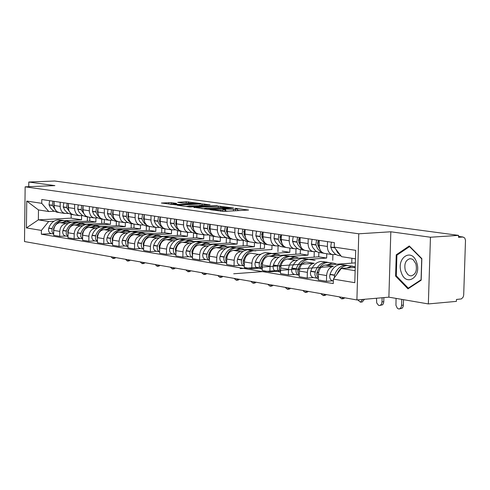 <?xml version="1.0" encoding="UTF-8"?>
<svg xmlns="http://www.w3.org/2000/svg" width="490" height="490" viewBox="0 0 490 490"><rect width="100%" height="100%" fill="white"/><g stroke="black" fill="none" stroke-linecap="round" stroke-linejoin="round"><path stroke-width="0.73" d="M209.861 209.616L223.501 211.435L248.602 210.032L235.065 208.324L237.534 208.973L235.482 209.371L222.521 208.967L224.959 209.616L222.87 210.02L209.861 209.616M171.224 202.646L161.388 203.019L176.082 204.845L200.937 203.54L186.188 201.739L177.729 202.333L182.856 203.038L196.484 203.344L194.744 203.662L178.813 204.44L171.567 204.012L176.682 203.436L171.224 202.646L171.194 204.355L170.134 204.275M390.824 231.782L388.882 297.167L428.346 303.929L430.453 237.234L390.824 231.782L358.76 233.797L25.149 186.831L54.898 185.618L28.788 182.035L54.647 181.018L458.579 235.378L458.518 237.307L462.842 237.019L458.542 236.443M430.453 237.234L458.579 235.378M193.991 207.331L208.544 209.353L233.565 207.987L218.295 206.119L193.985 207.589M189.759 207.001L177.209 205.218L202.094 203.907L210.045 204.783L199.614 205.39L202.793 206.076L217.309 205.757L189.759 207.001M28.788 182.035L28.732 186.684M428.346 303.929L456.404 301.381L456.472 299.457L461.409 298.918L463.197 297.069L463.693 294.992L465.5 240.302L464.753 237.987L462.842 237.019M388.882 297.167L356.904 299.947L24.5 241.558L25.149 186.831M355.464 258.812L341.616 256.68L334.235 247.113L355.697 250.329L354.797 282.681L333.378 279.11L341.297 268.453L355.127 270.676M41.399 230.416L26.429 227.917L26.748 201.084L41.742 203.326L48.786 211.527L38.477 209.941L38.349 219.851L48.657 221.505L41.399 230.416L41.35 234.202L333.255 283.581L333.378 279.11M334.235 247.113L334.358 242.63L41.791 199.534L41.742 203.326M358.76 233.797L356.904 299.947M395.602 276.109L407.974 288.849L421.173 280.2L421.847 258.616L409.285 245.962L396.238 254.806L395.602 276.109L396.502 276.042M355.219 267.411L341.297 268.453M51.45 233.632L41.35 234.202M332.765 280.819L326.45 281.321L318.261 279.937L318.414 274.21L326.603 275.564C327.149 270.266 329.427 267.209 333.439 266.389L233.706 273.775M313.502 277.585L307.212 278.075L307.359 272.379C307.892 267.136 310.164 264.11 314.163 263.302L240.18 268.661M314.163 263.302L306.121 262.015C302.128 262.818 299.868 265.831 299.335 271.05L299.188 276.721L307.212 278.075M294.637 274.425L288.365 274.896L288.506 269.255C289.033 264.067 291.287 261.072 295.274 260.282L297.504 260.123M318.843 252.46L318.733 256.821L287.397 259.02C283.422 259.81 281.168 262.787 280.641 267.957L280.507 273.573L288.365 274.896M276.146 271.319L269.898 271.785L270.027 266.199C270.547 261.06 272.795 258.101 276.77 257.317L278.988 257.164M300.382 249.643L300.272 253.936L269.047 256.08C265.084 256.864 262.842 259.81 262.322 264.925L262.193 270.486L269.898 271.785M258.022 268.281L251.793 268.734L251.921 263.204C252.436 258.114 254.671 255.186 258.628 254.414L260.839 254.267M258.628 254.414L251.064 253.208C247.113 253.973 244.878 256.889 244.369 261.954L244.247 267.46L251.793 268.734M240.253 265.298L234.049 265.739L234.171 260.264C234.679 255.229 236.903 252.332 240.847 251.572L243.046 251.425M264.533 244.124L264.435 248.338L233.43 250.384C229.492 251.137 227.274 254.022 226.766 259.039L226.65 264.496L234.049 265.739M222.834 262.377L216.654 262.812L216.77 257.385C217.272 252.399 219.483 249.526 223.409 248.779L225.602 248.638M247.125 241.448L247.027 245.625L216.133 247.615C212.213 248.363 210.008 251.217 209.506 256.184L209.395 261.587L216.654 262.812M205.751 259.51L199.595 259.933L199.706 254.561C200.196 249.624 202.401 246.782 206.308 246.047L208.489 245.907M230.049 238.82L229.957 242.96L199.173 244.902C195.271 245.637 193.072 248.461 192.582 253.385L192.472 258.732L199.595 259.933M188.993 256.699L182.862 257.115L182.966 251.793C183.45 246.899 185.643 244.087 189.538 243.359L191.713 243.224M213.291 236.247L213.205 240.339L182.537 242.244C178.648 242.967 176.461 245.76 175.977 250.635L175.873 255.933L182.862 257.115M172.554 253.943L166.441 254.347L166.545 249.073C167.023 244.228 169.203 241.448 173.086 240.731L175.249 240.596M196.851 233.718L196.772 237.773L166.214 239.628C162.343 240.339 160.169 243.114 159.685 247.94L159.593 253.189L166.441 254.347M156.42 251.235L150.332 251.627L150.43 246.409C150.902 241.607 153.076 238.851 156.941 238.146L159.091 238.018M180.712 231.231L180.632 235.255L150.197 237.068C146.339 237.766 144.176 240.51 143.705 245.294L143.613 250.494L150.332 251.627M140.587 248.583L134.53 248.963L134.615 243.793C135.087 239.034 137.243 236.309 141.096 235.61L143.239 235.482M164.873 228.812L164.799 232.781L134.481 234.551C130.634 235.243 128.478 237.962 128.013 242.697L127.927 247.854L134.53 248.963M125.048 245.974L119.009 246.348L119.095 241.221C119.56 236.511 121.704 233.81 125.538 233.118L127.676 232.995M149.315 226.447L149.248 230.355L119.046 232.082C115.217 232.762 113.074 235.457 112.614 240.149L112.535 245.257L119.009 246.348M109.791 243.414L103.776 243.781L103.856 238.704C104.315 234.03 106.453 231.354 110.268 230.68L112.394 230.557M134.04 224.089L133.978 227.972L103.892 229.657C100.083 230.331 97.951 232.995 97.498 237.65L97.418 242.709L103.776 243.781M94.809 240.902L88.819 241.258L88.898 236.223C89.345 231.599 91.477 228.946 95.281 228.279L97.394 228.162M119.039 221.786L118.978 225.627L89.015 227.274C85.217 227.942 83.098 230.582 82.651 235.188L82.577 240.204L88.819 241.258M80.097 238.434L74.131 238.783L74.204 233.791C74.651 229.204 76.765 226.582 80.556 225.921L82.657 225.81M104.303 219.514L104.241 223.33L74.4 224.941C70.621 225.596 68.508 228.205 68.067 232.781L68 237.748L74.131 238.783M65.648 236.009L59.707 236.352L59.774 231.403C60.215 226.858 62.322 224.261 66.089 223.605L68.183 223.495M89.823 217.291L89.768 221.07L60.05 222.644C56.283 223.287 54.182 225.878 53.747 230.41L53.68 235.335L59.707 236.352M335.956 254.543L332.441 254.61C329.188 253.636 327.498 250.917 327.375 246.452L327.504 241.619M326.603 275.564L326.45 281.321M319.296 240.412L319.174 245.221C319.296 249.667 320.981 252.381 324.233 253.348L324.668 253.416M355.348 262.867L325.238 265.072C321.226 265.886 318.953 268.93 318.414 274.21M316.656 251.578L313.153 251.646C309.907 250.678 308.222 247.983 308.094 243.561L308.222 238.777M300.18 237.595L300.058 242.354C300.186 246.758 301.871 249.441 305.111 250.408L305.546 250.476M297.749 248.675L294.257 248.736C291.023 247.775 289.339 245.11 289.21 240.731L289.327 235.996M308.988 259.308L326.652 258.059L326.769 253.74M281.45 234.839L281.334 239.549C281.468 243.91 283.147 246.568 286.374 247.524L286.809 247.591M279.22 245.833L275.741 245.888C272.52 244.933 270.835 242.293 270.701 237.956L270.811 233.271M290.411 256.374L308.039 255.149L308.149 250.874M263.093 232.131L262.983 236.799C263.118 241.117 264.796 243.751 268.018 244.7L268.447 244.767M261.06 243.046L257.593 243.095C254.377 242.152 252.705 239.53 252.564 235.237L252.668 230.594M272.207 253.495L289.792 252.301L289.896 248.069M245.104 229.479L245 234.104C245.141 238.379 246.813 240.988 250.023 241.931L250.451 241.999M243.254 240.308L239.194 240.198L237.503 239.261L236.131 237.717L234.869 234.177L234.882 227.979M254.353 250.672L271.901 249.508L271.999 245.312M227.464 226.882L227.378 232.266L228.046 235.292L230.086 238.122L232.811 239.285M225.798 237.632L221.75 237.515L220.065 236.59L218.699 235.059L217.444 231.55L217.45 225.406M236.848 247.903L254.353 246.764L254.451 242.611M210.173 224.334L210.094 229.663L210.755 232.664L212.795 235.47L215.508 236.621M208.679 235.004L204.649 234.888L202.97 233.963L201.604 232.45L200.349 228.971L200.349 222.889M219.679 245.19L237.142 244.081L237.234 239.965M193.213 221.841L193.14 227.115L193.801 230.086L195.835 232.873L198.542 234.012M191.89 232.425L187.872 232.303L186.2 231.39L184.84 229.89L183.585 226.441L183.579 220.42M202.842 242.532L220.255 241.441L220.341 237.368M176.578 219.385L176.51 224.616L177.172 227.556L179.199 230.318L181.894 231.452M186.384 239.916L203.687 238.857L203.767 234.82M175.414 229.896L171.414 229.773L169.748 228.867L168.395 227.378L167.133 223.961L167.127 217.995M160.261 216.984L160.193 222.166L160.861 225.075L162.876 227.813L165.565 228.94M159.25 227.415L155.263 227.293L153.603 226.392L152.255 224.916L151 221.529L150.981 215.618M170.238 237.344L187.425 236.315L187.505 232.315M144.244 214.626L144.183 219.759L144.85 222.644L146.865 225.357L149.542 226.478M143.386 224.984L139.417 224.855L137.757 223.961L136.416 222.497L135.16 219.14L135.142 213.285M154.381 234.826L171.463 233.822L171.537 229.859M128.527 212.311L128.472 217.395L129.139 220.255L131.149 222.944L133.813 224.059M127.81 222.589L123.86 222.46L122.212 221.578L120.871 220.12L119.615 216.794L119.591 210.994M138.799 232.358L155.789 231.378L155.863 227.446L149.119 226.411M113.098 210.039L113.049 215.073L113.717 217.909L115.72 220.58L118.378 221.682M112.529 220.243L108.59 220.114L106.943 219.232L105.607 217.793L104.358 214.498L104.327 208.746M123.492 229.933L140.403 228.971L140.471 225.075M97.957 207.809L97.908 212.801L98.57 215.612L100.566 218.252L103.219 219.349M97.516 217.94L93.596 217.805L91.955 216.935L90.619 215.502L89.376 212.237L89.339 206.535M108.455 227.55L125.287 226.613L125.354 222.711M83.086 205.616L83.043 210.565L83.704 213.352L85.695 215.974L88.335 217.058M82.773 215.68L78.865 215.539L77.236 214.675L75.907 213.26L74.664 210.02L74.627 204.367M93.688 225.21L110.446 224.298L110.507 220.353M68.478 203.466L68.441 208.366L69.102 211.129L71.087 213.732L73.714 214.81M68.294 213.456L64.404 213.315L62.775 212.458L61.452 211.049L60.215 207.84L60.172 202.241M79.172 222.907L95.862 222.019L95.924 218.025M54.133 201.353L54.096 206.21L54.758 208.948L56.736 211.533L59.357 212.605M89.768 221.07L95.862 222.019M104.241 223.33L110.446 224.298M118.978 225.627L125.287 226.613M133.978 227.972L140.403 228.971M149.248 230.355L155.789 231.378M164.799 232.781L171.463 233.822M180.632 235.255L187.425 236.315M196.772 237.773L203.687 238.857M213.205 240.339L220.255 241.441M229.957 242.96L237.142 244.081M247.027 245.625L254.353 246.764M282.179 251.113L289.792 252.301M300.272 253.936L308.039 255.149M318.733 256.821L326.652 258.059M48.657 221.505L53.967 221.223M64.913 220.653L81.536 219.783L81.591 215.735M54.065 211.27L48.786 211.527M71.185 214.387L71.13 218.154L38.349 219.851L26.429 227.917M71.13 218.154L81.536 219.783M38.477 209.941L26.748 201.084M397.592 254.708L396.238 254.806M228.101 211.196L224.928 210.878M240.002 210.571L237.503 210.228M204.183 208.556L201.8 208.679M206.86 209.016L230.398 207.895L220.904 207.374L206.296 208.115L204.183 208.513L206.86 209.016L206.854 209.34M185.661 206.431L187.609 206.339M198.26 205.806L198.952 205.775M189.385 205.892L187.609 206.229L194.946 206.664L201.255 206.259L197.421 205.69L189.385 205.892M171.561 204.404L171.194 204.355M336.808 274.498L337.647 272.82M346.479 265.231L340.403 264.478C335.626 265.139 332.171 268.416 330.04 274.308L329.66 276.305L330.021 278.528L331.16 280.158L332.606 280.788M347.833 265.5L344.972 265.2C340.195 265.862 336.74 269.151 334.603 275.062L334.254 277.928M337.04 274.18C339.307 268.961 342.62 266.076 346.987 265.519L353.1 266.278M355.238 266.823L351.593 266.254L346.822 268.042M396.067 298.398L395.951 305.35L397.384 308.32L398.744 308.976L399.913 308.731L401.175 307.236L401.579 305.307L403.362 305.148L403.086 306.722L402.186 308.204L399.099 308.982M331.387 242.195L330.695 246.997L332.196 250.678L334.964 253.875L337.01 255.057L339.196 255.609M335.656 248.951L337.641 252.675L340.495 255.223M401.763 299.372L401.579 305.307M403.362 305.148L403.527 299.672M416.598 262.285C411.784 247.248 395.834 258.071 401.292 272.483C405.953 287.477 422.104 276.911 416.598 262.285M415.851 263.773L413.407 259.951L411.992 259.045L409.989 258.677C405.469 260.117 403.932 264.141 405.371 270.756L407.821 274.59L409.738 275.692L411.251 275.87C415.765 274.431 417.296 270.394 415.851 263.773M408.28 288.157L396.288 275.821L396.906 255.174L409.548 246.611L421.719 258.873L421.063 279.778L408.28 288.157L409.138 288.083M409.903 246.586L409.548 246.611M316.84 274.596L316.877 272.893L318.028 270.106M327.081 262.162L321.097 261.421C316.338 262.064 312.902 265.304 310.776 271.142L310.403 273.12L310.77 275.319L311.903 276.936L313.349 277.561M328.41 262.426L325.58 262.132C320.815 262.781 317.373 266.027 315.248 271.877L314.88 274.437L315.456 276.544L316.754 277.946L318.304 278.326M318.316 277.989L316.963 275.582L317.214 272.201C319.339 266.346 322.788 263.093 327.547 262.444L333.561 263.185M336.722 264.233L334.272 263.295L332.061 263.154L327.308 264.925M376.498 298.245L376.7 302.936L378.525 305.325L379.56 305.533L380.608 305.123L381.594 303.806L381.998 301.895L383.768 301.736L383.505 303.298L382.616 304.768L379.56 305.533M320.123 249.882L317.851 245.074L318.537 240.302M316.565 240.008L315.879 244.78L317.379 248.43L320.148 251.609L323.847 253.257M312.087 239.353L311.401 244.106L312.902 247.75L315.664 250.923L317.71 252.093L319.884 252.638M351.894 258.261L351.759 263.13M317.649 243.818L318.01 241.399M382.12 297.755L381.998 301.895M383.768 301.736L383.891 297.602M297.84 271.313L297.914 269.763L298.802 267.509M308.069 259.149L302.183 258.426C297.442 259.057 294.018 262.26 291.911 268.036L291.538 269.99L291.905 272.171L293.038 273.775L294.478 274.394M309.38 259.412L306.575 259.118C301.828 259.755 298.404 262.971 296.291 268.759L295.917 270.719L296.285 272.906L297.418 274.51L299.231 275.147M299.243 274.743L297.957 272.367L298.22 269.071C300.327 263.283 303.757 260.068 308.504 259.424L314.427 260.153M315.131 260.27L312.926 260.129M357.712 299.88L360.407 302.152L362.704 299.445M364.474 299.292L362.177 301.999L360.407 302.152M300.885 246.709L298.82 242.219L299.5 237.497M297.571 237.209L296.891 241.931L297.963 244.767L301.148 248.693L304.7 250.304M293.179 236.566L292.499 241.27L294 244.884L296.756 248.026L298.796 249.183L300.964 249.729M332.9 254.678L332.747 260.276M298.612 240.835L298.931 238.716M279.233 268.067L279.943 265.053M289.443 256.203L283.649 255.486C278.926 256.111 275.515 259.284 273.42 264.992L273.053 266.934L273.42 269.09L274.553 270.676L275.986 271.295M290.735 256.454L287.955 256.172C283.226 256.797 279.815 259.976 277.714 265.703L277.346 267.644L277.714 269.806L278.847 271.393L280.543 272.036M280.556 271.558L279.331 269.212L279.6 266.009C281.701 260.276 285.113 257.097 289.847 256.472L295.672 257.189M298.814 258.218L296.377 257.299L294.178 257.158L289.461 258.873M339.086 296.818L341.634 298.839L343.386 297.577M344.874 297.834L343.398 298.692L341.634 298.839M282.05 243.61L280.176 239.426L280.85 234.747M278.957 234.471L278.283 239.138L279.337 241.919L282.467 245.796L285.909 247.407M274.651 233.834L273.983 238.495L275.484 242.072L278.234 245.184L280.262 246.335L282.43 246.88M314.262 251.738L314.121 257.14M279.962 237.889L280.225 236.113M260.992 264.857L261.433 262.787M271.19 253.312L265.482 252.613C260.778 253.226 257.379 256.356 255.302 262.015L254.935 263.932L255.302 266.07L256.435 267.638L257.863 268.25M272.458 253.563L269.702 253.281C264.992 253.894 261.593 257.036 259.51 262.707L259.143 264.625L259.51 266.768L260.643 268.349L262.23 268.973M262.242 268.434L261.084 266.125L261.36 263.007C263.442 257.336 266.842 254.188 271.558 253.575L277.291 254.279M280.421 255.302L277.995 254.39L275.803 254.243L271.105 255.939M320.736 293.596L323.229 295.593L324.95 294.337M326.438 294.6L324.98 295.446L323.229 295.593M263.608 240.572L261.899 236.682L262.567 232.058M260.711 231.782L260.049 236.407L261.078 239.114L264.116 242.918L267.46 244.553M256.497 231.164L255.835 235.776L257.33 239.316L260.074 242.403L264.257 244.081M295.997 248.791L295.856 254.243M261.691 234.961L261.893 233.601M253.293 250.476L247.677 249.79C242.985 250.39 239.604 253.489 237.54 259.088L237.172 260.986L237.54 263.106L238.673 264.667L240.094 265.274M253.992 250.592L251.811 250.445C247.113 251.052 243.732 254.157 241.662 259.767L241.3 261.672L241.668 263.798L242.795 265.353L244.277 265.972M244.29 265.372L243.193 263.093L243.475 260.068C245.545 254.451 248.932 251.339 253.63 250.733L255.811 250.88M302.734 290.435L305.172 292.408L306.869 291.158M308.357 291.421L306.924 292.267L305.172 292.408M245.533 237.601L243.989 234L244.651 229.418M242.832 229.149L242.17 233.73L243.181 236.358L245.539 239.579L249.343 241.748M238.697 228.536L238.042 233.105L239.537 236.615L242.274 239.671L246.446 241.343M278.081 245.907L277.94 251.682M243.8 231.984L243.91 231.243M243.132 261.623L243.285 260.717M235.745 247.701L230.214 247.021C225.541 247.615 222.172 250.684 220.12 256.227L219.759 258.108L220.126 260.202L221.253 261.746L222.674 262.352M236.976 247.94L234.269 247.664C229.59 248.259 226.221 251.333 224.163 256.889L223.801 258.775L224.175 260.876L225.302 262.426L226.68 263.026M226.692 262.364L225.657 260.129L225.945 257.183C228.003 251.621 231.372 248.546 236.051 247.946L241.613 248.632M244.718 249.637L242.305 248.742L240.131 248.595L235.47 250.249M285.082 287.33L287.465 289.284L289.137 288.046M290.619 288.304L289.21 289.143L287.465 289.284M227.826 234.692L226.429 231.366L227.078 226.827M225.296 226.564L224.647 231.102L225.621 233.65L228.444 237.282L231.543 238.979M221.247 225.97L220.598 230.49L222.093 233.969L224.818 237.001L228.977 238.655M260.515 243.077L260.38 248.608M218.534 244.976L213.083 244.308C208.428 244.89 205.083 247.928 203.038 253.416L202.682 255.278L203.05 257.354L204.177 258.885L205.592 259.486M219.747 245.208L217.064 244.939C212.403 245.527 209.052 248.565 207.007 254.065L206.651 255.933L207.019 258.016L208.146 259.553L209.426 260.129M209.438 259.418L208.458 257.213L208.752 254.353C210.798 248.846 214.148 245.802 218.81 245.214L224.285 245.888M227.391 246.893L224.984 245.998L222.815 245.851L218.173 247.487M267.761 284.292L270.094 286.221L271.736 284.99M273.224 285.247L271.834 286.08L270.094 286.221M210.467 231.844L209.212 228.787L209.855 224.291M208.109 224.034L207.46 228.524L208.403 230.986L210.571 234.036L214.069 236.241M204.134 223.446L203.491 227.93L204.979 231.372L207.705 234.379L211.845 236.021M243.279 240.327L243.15 245.876M201.653 242.305L196.288 241.65C191.645 242.219 188.313 245.227 186.286 250.66L185.931 252.503L186.304 254.561L187.425 256.08L188.834 256.674M202.848 242.532L200.19 242.268C195.547 242.844 192.209 245.851 190.175 251.297L189.82 253.146L190.194 255.21L191.314 256.729L192.503 257.293M192.521 256.521L191.89 251.578C193.924 246.127 197.262 243.114 201.905 242.538L207.295 243.199M210.388 244.192L207.987 243.31L205.831 243.163L201.206 244.773M250.757 281.303L253.048 283.214L254.665 281.989M256.148 282.252L254.782 283.079L253.048 283.214M193.452 229.063L192.319 226.251L192.962 221.799M191.247 221.547L190.61 225.994L191.517 228.364L194.077 231.801L196.9 233.546M187.345 220.972L186.708 225.412L188.197 228.824L190.916 231.807L195.044 233.436M226.362 237.92L226.245 243.193M185.091 239.684L179.806 239.04C175.181 239.598 171.868 242.575 169.852 247.952L169.497 249.784L169.871 251.823L170.986 253.324L172.394 253.918M186.274 239.91L183.634 239.647C179.009 240.21 175.683 243.187 173.668 248.583L173.313 250.39L173.668 252.417L174.752 253.924L175.904 254.5L172.161 253.875M175.916 253.685L175.346 248.859C177.368 243.463 180.688 240.48 185.318 239.91L190.628 240.559M193.709 241.552L191.321 240.67L189.171 240.523L184.559 242.115M234.079 278.375L236.321 280.262L237.913 279.049M239.396 279.306L238.048 280.133L236.321 280.262M176.768 226.337L175.757 223.771L176.388 219.361M174.703 219.11L174.073 223.52L174.642 225.137L176.902 228.659L180.057 230.882M170.881 218.546L170.25 222.944L171.739 226.325L174.446 229.283L178.562 230.9M209.763 235.512L209.659 240.559M168.842 237.111L163.629 236.474C159.03 237.031 155.728 239.971 153.719 245.3L153.376 247.113L153.744 249.134L154.858 250.623L156.261 251.211M170.006 237.332L167.39 237.068C162.778 237.626 159.477 240.578 157.468 245.919L157.119 247.689L157.455 249.667L158.503 251.168L159.618 251.762L156.028 251.174M159.636 250.898L159.115 246.188C161.124 240.841 164.432 237.889 169.038 237.332L174.275 237.969M177.343 238.955L174.961 238.079L172.823 237.932L168.229 239.506M217.701 275.496L219.9 277.365L221.468 276.158M222.944 276.415L221.621 277.236L219.9 277.365M160.408 223.667L159.501 221.333L160.126 216.966M158.478 216.721L157.854 221.088L158.399 222.638L160.536 226.031L163.519 228.254M154.724 216.17L154.099 220.525L155.581 223.875L158.282 226.803L162.386 228.414M193.477 233.105L193.379 237.981M152.892 234.588L147.76 233.963C143.172 234.508 139.883 237.417 137.892 242.697L137.549 244.492L137.923 246.495L139.031 247.971L140.428 248.553M154.038 234.802L151.447 234.545C146.859 235.09 143.564 238.011 141.573 243.303L141.23 245.031L141.543 246.972L142.553 248.461L143.637 249.073M143.65 248.161L143.19 243.567C145.181 238.275 148.476 235.347 153.064 234.802L158.227 235.433M161.284 236.407L158.913 235.537L156.776 235.39L152.206 236.946M201.623 272.673L203.779 274.523L205.316 273.322M206.798 273.579L205.494 274.394L203.779 274.523M144.36 221.057L143.552 218.944L144.17 214.614M142.547 214.375L141.929 218.699L142.455 220.188L144.483 223.458L147.288 225.663M138.866 213.83L138.247 218.148L139.73 221.468L143.056 224.794L146.51 225.97M177.484 230.71L177.392 235.451M137.237 232.107L132.178 231.494C127.608 232.027 124.338 234.912 122.359 240.143L122.016 241.919L122.39 243.904L123.498 245.368L124.889 245.949M138.37 232.321L135.797 232.064C131.228 232.603 127.951 235.494 125.967 240.737L125.63 242.428L125.924 244.326L126.898 245.802L127.951 246.427M127.97 245.466L127.553 240.994C129.538 235.751 132.815 232.86 137.39 232.321L142.474 232.934M145.518 233.908L143.154 233.044L141.028 232.897L136.477 234.434M185.839 269.898L187.952 271.73L189.465 270.535M190.941 270.799L189.661 271.607L187.952 271.73M128.607 218.497L127.896 216.592L128.509 212.305M126.916 212.072L126.304 216.353L126.812 217.787L128.723 220.923L131.369 223.109M123.302 211.539L122.69 215.814L124.166 219.11L126.855 221.988L130.922 223.575M161.786 228.322L161.7 232.964M121.869 229.675L116.877 229.069C112.333 229.596 109.074 232.45 107.108 237.632L106.765 239.389L107.138 241.362L108.247 242.813L109.631 243.389M122.984 229.884L120.43 229.632C115.879 230.159 112.62 233.026 110.648 238.214L110.311 239.873L110.593 241.729L111.248 242.881L112.553 243.83M112.571 242.826L112.21 238.471C114.182 233.277 117.441 230.41 121.992 229.877L127.008 230.49M130.046 231.452L127.688 230.594L125.569 230.447L121.042 231.966M170.33 267.173L172.407 268.986L173.895 267.803M175.371 268.061L174.109 268.863L172.407 268.986M113.153 215.992L112.529 214.289L113.098 210.094M111.573 209.812L110.967 214.057L111.23 214.859L113.251 218.442L115.738 220.598M108.027 209.291L107.42 213.524L108.89 216.788L112.198 220.059L115.628 221.223M146.375 225.951L146.29 230.527M106.777 227.287L101.859 226.692C97.326 227.207 94.086 230.037 92.132 235.169L91.795 236.915L92.169 238.863L93.272 240.302L94.65 240.878M107.88 227.489L105.344 227.244C100.811 227.764 97.571 230.594 95.611 235.739L95.544 239.181L97.437 241.282M97.455 240.229L97.142 235.99C99.103 230.845 102.349 228.009 106.881 227.489L111.824 228.083M114.85 229.044L112.504 228.193L110.391 228.04L105.883 229.547M155.103 264.502L157.137 266.291L158.601 265.115M160.077 265.372L158.834 266.174L157.137 266.291M97.988 213.542L97.437 212.029L97.951 207.956M96.506 207.595L95.905 211.796L96.163 212.568L98.067 215.998L100.401 218.117M93.02 207.08L92.42 211.276L93.89 214.516L96.561 217.346L100.603 218.914M131.234 223.624L131.155 228.126M91.955 224.941L87.104 224.353C82.596 224.867 79.368 227.66 77.426 232.75L77.089 234.477L77.463 236.413L78.559 237.84L79.937 238.41M93.045 225.143L90.534 224.898C86.02 225.406 82.785 228.211 80.844 233.314L80.764 236.682L82.596 238.771M82.614 237.681L82.345 233.559C84.292 228.456 87.52 225.651 92.04 225.137L96.916 225.725M99.929 226.674L97.59 225.829L95.489 225.682L90.993 227.17M140.14 261.874L142.137 263.644L143.576 262.475M145.052 262.732L143.827 263.528L142.137 263.644M83.098 211.135L82.62 209.806L83.079 205.855M81.714 205.414L81.187 209.8L85.346 215.686M78.29 204.912L77.696 209.071L79.166 212.28L82.449 215.496L85.848 216.641M116.363 221.333L116.289 225.774M77.402 222.638L72.612 222.056C68.122 222.558 64.907 225.333 62.977 230.374L62.647 232.082L63.02 234.006L64.117 235.421L65.489 235.984M78.474 222.834L75.981 222.589C71.485 223.097 68.269 225.872 66.334 230.925L66.242 234.226L68.018 236.309M68.037 235.169L67.81 231.17C69.745 226.111 72.961 223.33 77.457 222.828L82.271 223.409M85.272 224.353L82.939 223.514L80.85 223.36L76.373 224.83M125.434 259.29L127.394 261.041L128.815 259.884M130.285 260.141L129.078 260.931L127.394 261.041M68.478 208.777L68.067 207.625L68.471 203.797M67.179 203.27L66.658 207.619L70.572 213.285M63.816 202.78L63.228 206.903L64.692 210.081L67.344 212.868L71.356 214.412M101.755 219.091L101.687 223.464M63.1 220.371L58.377 219.802C53.9 220.298 50.709 223.042 48.786 228.04L48.461 229.737L48.829 231.635L49.925 233.044L51.291 233.601M64.153 220.567L61.685 220.329C57.208 220.825 54.004 223.575 52.087 228.579L51.983 231.813L53.698 233.889M53.716 232.707L53.539 228.818C55.456 223.808 58.659 221.057 63.137 220.555L67.883 221.131M70.872 222.068L66.469 221.082L62.016 222.54M110.991 256.754L112.908 258.487L114.311 257.336M115.781 257.593L114.593 258.377L112.908 258.487M54.121 206.468L53.771 205.482L54.127 201.776M52.908 201.169L52.32 205.267L56.062 210.927M49.606 200.686L49.018 204.771L50.482 207.925L53.122 210.688L57.116 212.225M87.398 216.88L87.336 221.198M68.067 232.781L74.204 233.791M82.651 235.188L88.898 236.223M97.498 237.65L103.856 238.704M112.614 240.149L119.095 241.221M128.013 242.697L134.615 243.793M143.705 245.294L150.43 246.409M159.685 247.94L166.545 249.073M175.977 250.635L182.966 251.793M192.582 253.385L199.706 254.561M209.506 256.184L216.77 257.385M226.766 259.039L234.171 260.264M244.369 261.954L251.921 263.204M262.322 264.925L270.027 266.199M280.641 267.957L288.506 269.255M299.335 271.05L307.359 272.379M53.747 230.41L59.774 231.403M60.05 222.644L66.089 223.605M74.4 224.941L80.556 225.921M68.416 207.638L74.566 208.556M89.015 227.274L95.281 228.279M83.018 209.824L89.278 210.761M103.892 229.657L110.268 230.68M97.89 212.054L104.26 213.009M119.046 232.082L125.538 233.118M113.031 214.32L119.523 215.294M134.481 234.551L141.096 235.61M128.454 216.635L135.069 217.627M150.197 237.068L156.941 238.146M144.17 218.987L150.902 219.998M166.214 239.628L173.086 240.731M160.175 221.388L167.041 222.417M182.537 242.244L189.538 243.359M176.492 223.832L183.493 224.886M199.173 244.902L206.308 246.047M193.121 226.325L200.257 227.397M216.133 247.615L223.409 248.779M210.075 228.867L217.352 229.957M233.43 250.384L240.847 251.572M227.366 231.458L234.784 232.572M245 234.104L252.564 235.237M269.047 256.08L276.77 257.317M262.983 236.799L270.701 237.956M287.397 259.02L295.274 260.282M281.334 239.549L289.21 240.731M300.058 242.354L308.094 243.561M325.238 265.072L333.439 266.389M319.174 245.221L327.375 246.452M54.078 205.488L60.111 206.388M213.021 210.241L213.034 209.873M220.8 211.319L220.825 210.124M222.84 211.447L222.87 210.02M224.206 209.389L224.218 209.022M225.651 210.976L225.688 209.224M233.424 210.914L233.454 209.475M235.451 210.81L235.482 209.371M236.75 208.74L236.756 208.379M211.558 210.032L211.564 209.671M218.264 207.509L218.295 206.119M220.659 207.386L220.684 206.192M205.316 209.163L205.322 208.801M202.064 205.267L202.094 203.907M204.434 205.151L204.459 203.981M199.295 205.947L199.308 205.598M202.787 206.547L202.793 206.076M186.163 203.068L186.188 201.739M188.509 202.952L188.528 201.813M168.842 204.091L168.866 202.572M329.954 274.565L334.523 275.319M330.695 246.997L334.603 247.585M330.04 274.308L334.603 275.062M330.762 247.248L334.811 247.854M310.697 271.393L315.168 272.134M317.134 272.458L318.555 272.691M317.214 272.201L318.598 272.428M317.918 245.319L319.168 245.508M317.851 245.074L319.168 245.27M311.401 244.106L315.879 244.78M310.776 271.142L315.248 271.877M311.469 244.351L315.946 245.025M291.832 268.287L296.211 269.01M298.134 269.329L299.476 269.549M298.22 269.071L299.519 269.286M298.888 242.464L300.058 242.636M298.82 242.219L300.058 242.403M292.499 241.27L296.891 241.931M291.911 268.036L296.291 268.759M292.573 241.515L296.958 242.176M273.34 265.243L277.634 265.954M279.521 266.26L280.776 266.468M279.6 266.009L280.825 266.211M280.243 239.665L281.327 239.831M280.176 239.426L281.334 239.598M273.983 238.495L278.283 239.138M273.42 264.992L277.714 265.703M274.051 238.734L278.351 239.383M255.223 262.26L259.43 262.952M261.28 263.259L262.456 263.455M261.36 263.007L262.505 263.197M261.972 236.921L262.977 237.074M261.899 236.682L262.983 236.848M255.835 235.776L260.049 236.407M255.302 262.015L259.51 262.707M255.903 236.015L260.117 236.646M237.46 259.332L241.582 260.012M243.395 260.312L244.504 260.496M243.475 260.068L244.547 260.245M244.057 234.238L244.994 234.379M243.989 234L244.994 234.153M238.042 233.105L242.17 233.73M237.54 259.088L241.662 259.767M238.109 233.344L242.244 233.963M220.041 256.466L224.083 257.134M225.865 257.428L226.901 257.599M225.945 257.183L226.944 257.348M226.496 231.599L227.366 231.733M226.429 231.366L227.366 231.507M220.598 230.49L224.647 231.102M220.12 256.227L224.163 256.889M220.665 230.729L224.714 231.335M202.958 253.655L206.927 254.31M208.673 254.598L209.64 254.757M208.752 254.353L209.677 254.506M209.279 229.02L210.075 229.136M209.212 228.787L210.075 228.916M203.491 227.93L207.46 228.524M203.038 253.416L207.007 254.065M203.558 228.162L207.533 228.757M186.206 250.898L190.102 251.535M191.811 251.817L192.711 251.964M191.89 251.578L192.754 251.725M192.392 226.484L193.121 226.594M192.319 226.251L193.121 226.374M186.708 225.412L190.61 225.994M186.286 250.66L190.175 251.297M186.782 225.639L190.677 226.227M169.773 248.191L173.589 248.816M175.267 249.098L176.106 249.232M175.346 248.859L176.143 248.987M175.824 223.997L176.492 224.095M175.757 223.771L176.492 223.881M170.25 222.944L174.073 223.52M169.852 247.952L173.668 248.583M170.318 223.171L174.14 223.746M153.646 245.533L157.394 246.152M159.036 246.421L159.814 246.55M159.115 246.188L159.85 246.311M159.569 221.56L160.175 221.652M159.501 221.333L160.175 221.437M154.099 220.525L157.854 221.088M153.719 245.3L157.468 245.919M154.166 220.751L157.921 221.309M137.819 242.93L141.494 243.536M143.111 243.8L143.827 243.916M143.19 243.567L143.864 243.677M143.619 219.165L144.164 219.251M143.552 218.944L144.164 219.036M138.247 218.148L141.929 218.699M137.892 242.697L141.573 243.303M138.315 218.369L142.002 218.92M122.286 240.37L125.893 240.964M127.48 241.227L128.135 241.331M127.553 240.994L128.178 241.098M127.963 216.819L128.454 216.892M127.896 216.592L128.454 216.678M122.69 215.814L126.304 216.353M122.359 240.143L125.967 240.737M122.757 216.035L126.371 216.58M107.034 237.858L110.575 238.44M112.13 238.697L112.731 238.795M112.21 238.471L112.774 238.563M112.596 214.51L113.031 214.577M112.529 214.289L113.031 214.369M107.42 213.524L110.967 214.057M107.108 237.632L110.648 238.214M107.488 213.744L111.034 214.277M92.059 235.396L95.538 235.966M97.069 236.217L97.614 236.309M97.142 235.99L97.651 236.076M97.504 212.244L97.89 212.305M97.437 212.029L97.89 212.096M92.42 211.276L95.905 211.796M92.132 235.169L95.611 235.739M92.488 211.496L95.973 212.017M77.353 232.971L80.764 233.534M82.271 233.779L82.767 233.865M82.345 233.559L82.804 233.632M82.688 210.026L83.018 210.075M82.62 209.806L83.018 209.867M77.696 209.071L81.12 209.579M77.426 232.75L80.844 233.314M77.763 209.285L81.187 209.8M62.904 230.594L66.26 231.145M67.736 231.39L68.183 231.464M67.81 231.17L68.22 231.237M68.067 207.625L68.416 207.68M63.228 206.903L66.591 207.405M62.977 230.374L66.334 230.925M63.296 207.111L66.658 207.619M48.712 228.254L52.014 228.799M53.459 229.038L53.857 229.106M53.539 228.818L53.894 228.879M53.771 205.482L54.078 205.524M49.018 204.771L52.32 205.267M48.786 228.04L52.087 228.579M49.086 204.979L52.393 205.475M58.947 212.538L64.992 213.469M324.233 253.348L332.441 254.61M305.111 250.408L313.153 251.646M286.374 247.524L294.257 248.736M268.018 244.7L275.741 245.888M250.023 241.931L257.593 243.095M232.382 239.218L239.8 240.357M215.079 236.56L222.356 237.675M198.113 233.951L205.255 235.047M181.471 231.39L188.472 232.462M165.142 228.873L172.014 229.933M133.396 223.991L140.011 225.008M117.961 221.615L124.454 222.619M102.802 219.287L109.184 220.267M87.918 216.996L94.184 217.958M73.304 214.749L79.454 215.692M458.548 236.4L463.154 237.025M224.922 211.362L224.953 209.714M237.497 210.706L237.534 209.065M230.392 208.238L230.398 207.913M204.177 209.01L204.183 208.513M198.952 205.904L198.958 205.512M187.603 206.7L187.609 206.229M201.249 206.627L201.255 206.29M171.555 204.471L171.567 204.012M196.472 203.846L196.484 203.417M332.367 280.752L333.329 280.911M338.48 255.498L341.009 255.89M313.11 277.518L317.581 278.271M319.174 252.528L323.657 253.22M294.239 274.357L298.618 275.092M300.26 249.618L304.651 250.298M275.748 271.252L280.041 271.975M281.719 246.77L285.952 247.419M257.63 268.214L261.838 268.918M263.553 243.977L267.595 244.596M239.861 265.231L243.983 265.923M245.741 241.233L249.6 241.827M222.442 262.309L226.484 262.989M228.279 238.55L231.96 239.114M205.359 259.449L209.328 260.11M211.147 235.917L214.663 236.456M188.601 256.638L192.49 257.287M194.352 233.332L197.697 233.846M177.87 230.796L181.055 231.286M161.694 228.309L164.726 228.775M140.201 248.516L143.637 249.092M145.818 225.865L148.709 226.313M124.662 245.907L127.951 246.464M130.242 223.471L132.986 223.893M109.405 243.352L112.553 243.879M114.942 221.119L117.545 221.517M94.423 240.835L97.437 241.343M99.923 218.81L102.392 219.189M79.711 238.373L82.596 238.857M85.174 216.537L87.514 216.899M65.262 235.947L68.018 236.407M70.683 214.308L72.9 214.651M51.064 233.565L53.698 234.006M56.448 212.121L58.543 212.44"/></g></svg>
